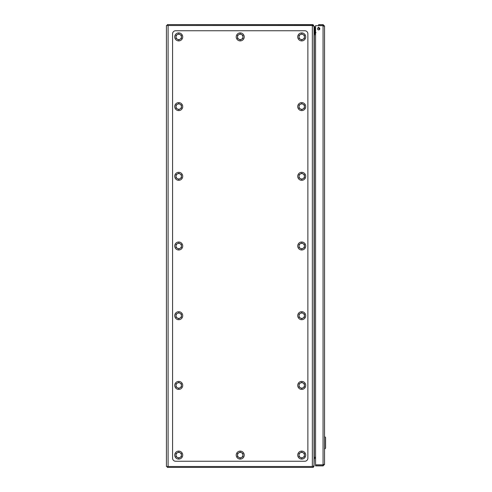 <?xml version="1.0" encoding="UTF-8"?>
<svg xmlns="http://www.w3.org/2000/svg" width="492" height="492" viewBox="0 0 492 492"><rect width="100%" height="100%" fill="white"/><g stroke="black" fill="none" stroke-linecap="round" stroke-linejoin="round"><path stroke-width="0.74" d="M323.059 25.535L318.644 25.535L318.644 24.625L323.059 24.625L323.059 25.535L323.638 26.113M318.644 27.589A1.156 1.156 0 0 1 319.646 29.323A1.156 1.156 0 0 1 317.641 29.323A1.156 1.156 0 0 1 318.644 27.589A1.937 1.937 0 0 0 319.56 29.452M324.548 436.472L325.575 437.499L324.548 436.472L325.575 437.499L325.575 448.151L325.575 437.499L324.548 436.472L324.548 26.113L324.548 464.399L323.059 464.842L315.569 464.842L315.569 25.67L323.059 25.67L324.548 26.113L323.059 24.625M323.638 464.399L323.059 464.977L315.569 464.977L315.569 465.887L323.059 465.887L324.548 464.399L324.548 449.178L325.575 448.151L324.548 449.178M323.059 464.977L323.059 465.887M168.104 466.49L313.232 466.49L314.025 465.303L314.025 26.697L313.232 25.51L168.104 25.51L168.104 466.49L166.425 466.49L166.425 25.51L168.104 25.51M315.569 34.711L314.296 34.711L314.296 457.289L315.569 457.289M314.025 458.286L314.234 457.419A1.292 1.292 0 0 1 314.413 457.406L315.569 457.406M315.569 34.594L314.413 34.594A1.292 1.292 0 0 1 314.234 34.581L314.025 33.714M167.335 25.51L312.9 25.393L312.955 25.812M312.9 25.393L313.232 24.852A1.679 1.679 0 0 0 312.346 24.6L167.335 24.6L167.335 25.393M314.111 34.249L314.296 33.665A0.381 0.381 0 0 0 314.413 33.684L315.569 33.684M313.232 24.852L314.025 26.279L314.296 33.665M313.644 466.102L314.025 466.102L313.41 467.209A1.298 1.298 0 0 1 312.734 467.4L167.335 467.4L167.335 466.49M315.569 458.316L314.413 458.316A0.381 0.381 0 0 0 314.296 458.335L314.025 466.102M314.111 457.751L314.296 458.335M313.41 467.209L312.967 466.49M172.575 458.175A3.075 3.075 0 0 0 175.65 461.25L304.8 461.25A3.075 3.075 0 0 0 307.875 458.175L307.875 33.825A3.075 3.075 0 0 0 304.8 30.75L175.65 30.75A3.075 3.075 0 0 0 172.575 33.825L172.575 458.175L172.575 33.825M304.8 30.75L175.65 30.75M307.875 458.175L307.875 33.825M175.65 461.25L304.8 461.25M177.378 34.569L178.725 33.788L180.072 34.569A2.694 2.694 0 0 0 176.031 36.9L176.031 35.344L177.378 34.569M181.419 35.344L181.419 36.9A2.694 2.694 0 0 0 180.072 34.569L181.419 35.344M181.419 38.456L180.072 39.231A2.694 2.694 0 0 0 181.419 36.9L181.419 38.456M177.378 39.231L176.031 38.456L176.031 36.9A2.694 2.694 0 0 0 180.072 39.231L178.725 40.012L177.378 39.231M177.569 33.075A3.998 3.998 0 0 1 182.55 35.744A3.998 3.998 0 0 1 179.881 40.725A3.998 3.998 0 0 1 174.9 38.056A3.998 3.998 0 0 1 177.569 33.075M177.378 452.769L178.725 451.988L180.072 452.769A2.694 2.694 0 0 0 176.031 455.1L176.031 453.544L177.378 452.769M181.419 453.544L181.419 455.1A2.694 2.694 0 0 0 180.072 452.769L181.419 453.544M181.419 456.656L180.072 457.431A2.694 2.694 0 0 0 181.419 455.1L181.419 456.656M177.378 457.431L176.031 456.656L176.031 455.1A2.694 2.694 0 0 0 180.072 457.431L178.725 458.212L177.378 457.431M177.569 451.275A3.998 3.998 0 0 1 182.55 453.944A3.998 3.998 0 0 1 179.881 458.925A3.998 3.998 0 0 1 174.9 456.256A3.998 3.998 0 0 1 177.569 451.275M238.878 34.569L240.225 33.788L241.572 34.569A2.694 2.694 0 0 0 237.531 36.9L237.531 35.344L238.878 34.569M242.919 35.344L242.919 36.9A2.694 2.694 0 0 0 241.572 34.569L242.919 35.344M242.919 38.456L241.572 39.231A2.694 2.694 0 0 0 242.919 36.9L242.919 38.456M238.878 39.231L237.531 38.456L237.531 36.9A2.694 2.694 0 0 0 241.572 39.231L240.225 40.012L238.878 39.231M239.069 33.075A3.998 3.998 0 0 1 244.05 35.744A3.998 3.998 0 0 1 241.381 40.725A3.998 3.998 0 0 1 236.4 38.056A3.998 3.998 0 0 1 239.069 33.075M238.878 452.769L240.225 451.988L241.572 452.769A2.694 2.694 0 0 0 237.531 455.1L237.531 453.544L238.878 452.769M242.919 453.544L242.919 455.1A2.694 2.694 0 0 0 241.572 452.769L242.919 453.544M242.919 456.656L241.572 457.431A2.694 2.694 0 0 0 242.919 455.1L242.919 456.656M238.878 457.431L237.531 456.656L237.531 455.1A2.694 2.694 0 0 0 241.572 457.431L240.225 458.212L238.878 457.431M239.069 451.275A3.998 3.998 0 0 1 244.05 453.944A3.998 3.998 0 0 1 241.381 458.925A3.998 3.998 0 0 1 236.4 456.256A3.998 3.998 0 0 1 239.069 451.275M300.378 34.569L301.725 33.788L303.072 34.569A2.694 2.694 0 0 0 299.031 36.9L299.031 35.344L300.378 34.569M304.419 35.344L304.419 36.9A2.694 2.694 0 0 0 303.072 34.569L304.419 35.344M304.419 38.456L303.072 39.231A2.694 2.694 0 0 0 304.419 36.9L304.419 38.456M300.378 39.231L299.031 38.456L299.031 36.9A2.694 2.694 0 0 0 303.072 39.231L301.725 40.012L300.378 39.231M300.569 33.075A3.998 3.998 0 0 1 305.55 35.744A3.998 3.998 0 0 1 302.881 40.725A3.998 3.998 0 0 1 297.9 38.056A3.998 3.998 0 0 1 300.569 33.075M300.378 452.769L301.725 451.988L303.072 452.769A2.694 2.694 0 0 0 299.031 455.1L299.031 453.544L300.378 452.769M304.419 453.544L304.419 455.1A2.694 2.694 0 0 0 303.072 452.769L304.419 453.544M304.419 456.656L303.072 457.431A2.694 2.694 0 0 0 304.419 455.1L304.419 456.656M300.378 457.431L299.031 456.656L299.031 455.1A2.694 2.694 0 0 0 303.072 457.431L301.725 458.212L300.378 457.431M300.569 451.275A3.998 3.998 0 0 1 305.55 453.944A3.998 3.998 0 0 1 302.881 458.925A3.998 3.998 0 0 1 297.9 456.256A3.998 3.998 0 0 1 300.569 451.275M180.072 108.935L178.725 109.71L177.378 108.935A2.694 2.694 0 0 0 181.419 106.598L181.419 108.154L180.072 108.935M176.031 108.154L176.031 106.598A2.694 2.694 0 0 0 177.378 108.935L176.031 108.154M176.031 105.042L177.378 104.267A2.694 2.694 0 0 0 176.031 106.598L176.031 105.042M180.072 104.267L181.419 105.042L181.419 106.598A2.694 2.694 0 0 0 177.378 104.267L178.725 103.492L180.072 104.267M177.624 102.754A3.998 3.998 0 0 1 182.569 105.503A3.998 3.998 0 0 1 179.826 110.442A3.998 3.998 0 0 1 174.881 107.699A3.998 3.998 0 0 1 177.624 102.754M303.072 108.935L301.725 109.71L300.378 108.935A2.694 2.694 0 0 0 304.419 106.598L304.419 108.154L303.072 108.935M299.031 108.154L299.031 106.598A2.694 2.694 0 0 0 300.378 108.935L299.031 108.154M299.031 105.042L300.378 104.267A2.694 2.694 0 0 0 299.031 106.598L299.031 105.042M303.072 104.267L304.419 105.042L304.419 106.598A2.694 2.694 0 0 0 300.378 104.267L301.725 103.492L303.072 104.267M300.624 102.754A3.998 3.998 0 0 1 305.569 105.503A3.998 3.998 0 0 1 302.826 110.442A3.998 3.998 0 0 1 297.881 107.699A3.998 3.998 0 0 1 300.624 102.754M180.072 178.633L178.725 179.408L177.378 178.633A2.694 2.694 0 0 0 181.419 176.302L181.419 177.858L180.072 178.633M176.031 177.858L176.031 176.302A2.694 2.694 0 0 0 177.378 178.633L176.031 177.858M176.031 174.746L177.378 173.965A2.694 2.694 0 0 0 176.031 176.302L176.031 174.746M180.072 173.965L181.419 174.746L181.419 176.302A2.694 2.694 0 0 0 177.378 173.965L178.725 173.19L180.072 173.965M177.624 172.458A3.998 3.998 0 0 1 182.569 175.201A3.998 3.998 0 0 1 179.826 180.146A3.998 3.998 0 0 1 174.881 177.397A3.998 3.998 0 0 1 177.624 172.458M303.072 178.633L301.725 179.408L300.378 178.633A2.694 2.694 0 0 0 304.419 176.302L304.419 177.858L303.072 178.633M299.031 177.858L299.031 176.302A2.694 2.694 0 0 0 300.378 178.633L299.031 177.858M299.031 174.746L300.378 173.965A2.694 2.694 0 0 0 299.031 176.302L299.031 174.746M303.072 173.965L304.419 174.746L304.419 176.302A2.694 2.694 0 0 0 300.378 173.965L301.725 173.19L303.072 173.965M300.624 172.458A3.998 3.998 0 0 1 305.569 175.201A3.998 3.998 0 0 1 302.826 180.146A3.998 3.998 0 0 1 297.881 177.397A3.998 3.998 0 0 1 300.624 172.458M180.072 248.331L178.725 249.112L177.378 248.331A2.694 2.694 0 0 0 181.419 246L181.419 247.556L180.072 248.331M176.031 247.556L176.031 246A2.694 2.694 0 0 0 177.378 248.331L176.031 247.556M176.031 244.444L177.378 243.669A2.694 2.694 0 0 0 176.031 246L176.031 244.444M180.072 243.669L181.419 244.444L181.419 246A2.694 2.694 0 0 0 177.378 243.669L178.725 242.888L180.072 243.669M177.624 242.156A3.998 3.998 0 0 1 182.569 244.899A3.998 3.998 0 0 1 179.826 249.844A3.998 3.998 0 0 1 174.881 247.101A3.998 3.998 0 0 1 177.624 242.156M303.072 248.331L301.725 249.112L300.378 248.331A2.694 2.694 0 0 0 304.419 246L304.419 247.556L303.072 248.331M299.031 247.556L299.031 246A2.694 2.694 0 0 0 300.378 248.331L299.031 247.556M299.031 244.444L300.378 243.669A2.694 2.694 0 0 0 299.031 246L299.031 244.444M303.072 243.669L304.419 244.444L304.419 246A2.694 2.694 0 0 0 300.378 243.669L301.725 242.888L303.072 243.669M300.624 242.156A3.998 3.998 0 0 1 305.569 244.899A3.998 3.998 0 0 1 302.826 249.844A3.998 3.998 0 0 1 297.881 247.101A3.998 3.998 0 0 1 300.624 242.156M180.072 318.035L178.725 318.81L177.378 318.035A2.694 2.694 0 0 0 181.419 315.698L181.419 317.254L180.072 318.035M176.031 317.254L176.031 315.698A2.694 2.694 0 0 0 177.378 318.035L176.031 317.254M176.031 314.142L177.378 313.367A2.694 2.694 0 0 0 176.031 315.698L176.031 314.142M180.072 313.367L181.419 314.142L181.419 315.698A2.694 2.694 0 0 0 177.378 313.367L178.725 312.592L180.072 313.367M177.624 311.854A3.998 3.998 0 0 1 182.569 314.603A3.998 3.998 0 0 1 179.826 319.542A3.998 3.998 0 0 1 174.881 316.799A3.998 3.998 0 0 1 177.624 311.854M303.072 318.035L301.725 318.81L300.378 318.035A2.694 2.694 0 0 0 304.419 315.698L304.419 317.254L303.072 318.035M299.031 317.254L299.031 315.698A2.694 2.694 0 0 0 300.378 318.035L299.031 317.254M299.031 314.142L300.378 313.367A2.694 2.694 0 0 0 299.031 315.698L299.031 314.142M303.072 313.367L304.419 314.142L304.419 315.698A2.694 2.694 0 0 0 300.378 313.367L301.725 312.592L303.072 313.367M300.624 311.854A3.998 3.998 0 0 1 305.569 314.603A3.998 3.998 0 0 1 302.826 319.542A3.998 3.998 0 0 1 297.881 316.799A3.998 3.998 0 0 1 300.624 311.854M180.072 387.733L178.725 388.508L177.378 387.733A2.694 2.694 0 0 0 181.419 385.402L181.419 386.958L180.072 387.733M176.031 386.958L176.031 385.402A2.694 2.694 0 0 0 177.378 387.733L176.031 386.958M176.031 383.846L177.378 383.065A2.694 2.694 0 0 0 176.031 385.402L176.031 383.846M180.072 383.065L181.419 383.846L181.419 385.402A2.694 2.694 0 0 0 177.378 383.065L178.725 382.29L180.072 383.065M177.624 381.558A3.998 3.998 0 0 1 182.569 384.301A3.998 3.998 0 0 1 179.826 389.246A3.998 3.998 0 0 1 174.881 386.497A3.998 3.998 0 0 1 177.624 381.558M303.072 387.733L301.725 388.508L300.378 387.733A2.694 2.694 0 0 0 304.419 385.402L304.419 386.958L303.072 387.733M299.031 386.958L299.031 385.402A2.694 2.694 0 0 0 300.378 387.733L299.031 386.958M299.031 383.846L300.378 383.065A2.694 2.694 0 0 0 299.031 385.402L299.031 383.846M303.072 383.065L304.419 383.846L304.419 385.402A2.694 2.694 0 0 0 300.378 383.065L301.725 382.29L303.072 383.065M300.624 381.558A3.998 3.998 0 0 1 305.569 384.301A3.998 3.998 0 0 1 302.826 389.246A3.998 3.998 0 0 1 297.881 386.497A3.998 3.998 0 0 1 300.624 381.558M315.569 32.841L315.083 32.841L314.929 31.543L315.212 32.38L316.048 32.663L315.212 32.38L316.048 32.663L315.212 32.38L316.048 32.663L315.212 32.38L316.048 32.663L315.212 32.38L314.929 31.543L315.569 32.183M314.96 31.636L314.929 31.543A0.615 0.615 0 0 1 314.751 31.107L314.751 28.179L314.025 28.179M322.586 25.535L321.811 25.67L322.586 25.535M319.8 28.708A1.187 1.187 0 0 1 319.376 27.853M318.662 27.589A1.913 1.913 0 0 0 319.572 29.434M314.025 26.642L314.751 26.642L314.751 28.179M315.083 33.567L315.569 33.567L315.083 33.567A1.058 1.058 0 0 1 314.025 32.509M315.083 32.841A0.332 0.332 0 0 1 314.751 32.509L315.212 32.38L314.751 32.509L315.212 32.38L314.929 31.543L315.212 32.38L314.751 32.509L315.212 32.38M319.462 27.933A1.107 1.107 0 0 0 319.788 28.591M318.748 28.474L318.595 27.122M314.96 31.574L314.751 27.306M314.96 31.365L314.96 27.675M315.101 31.488L315.101 27.552M319.794 28.653A1.15 1.15 0 0 1 319.419 27.884M323.299 25.719A0.898 0.898 0 0 0 322.893 25.535M323.059 464.842L323.059 25.67M312.346 466.49L312.346 25.51"/></g></svg>
